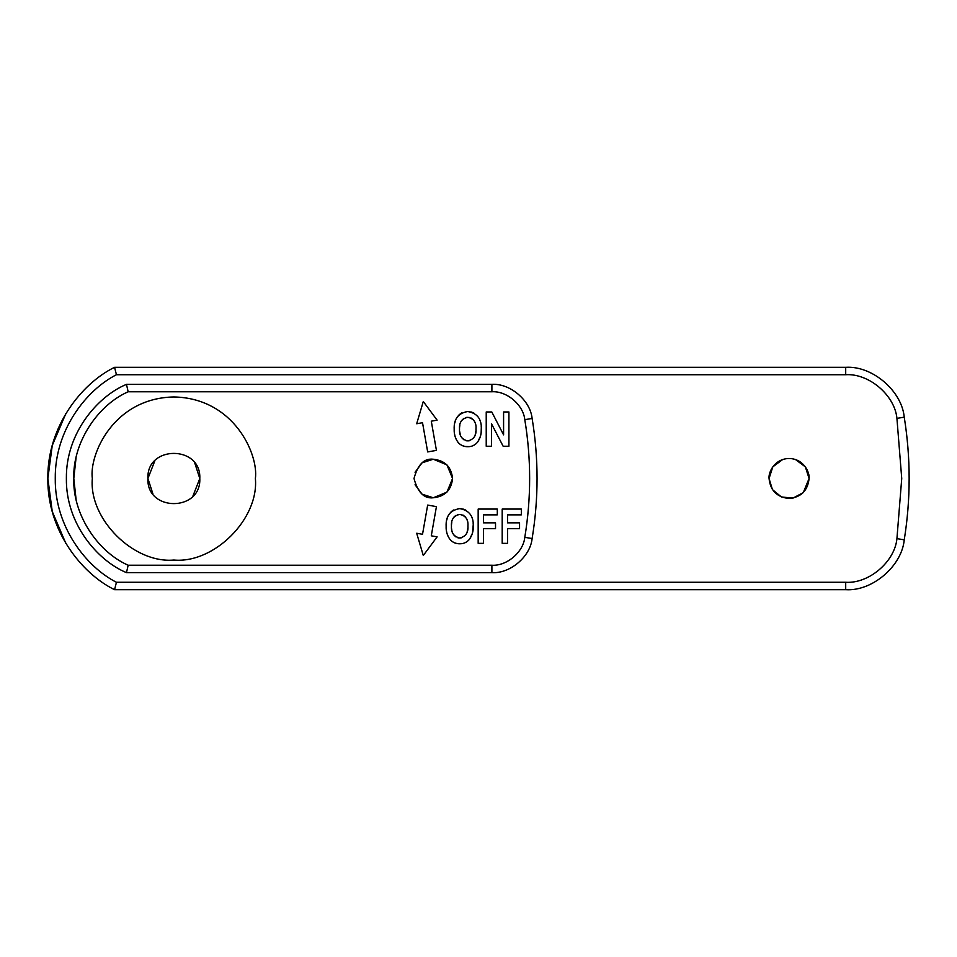 <?xml version="1.0" encoding="UTF-8"?>
<svg xmlns="http://www.w3.org/2000/svg" width="957" height="957" viewBox="0 0 957 957"><rect width="100%" height="100%" fill="white"/><g stroke="black" fill="none" stroke-linecap="round" stroke-linejoin="round"><path stroke-width="1.44" d="M415.063 484.721L422.073 494.171L433.282 497.772L446.871 492.173M446.943 492.101L452.553 478.5L446.943 464.899M446.871 464.827L433.282 459.228L422.073 462.829L415.063 472.28M803.27 492.616L809.084 478.5L805.351 466.86L795.53 459.575M782.611 459.575L772.801 466.86L769.057 478.5L772.431 489.601L781.402 496.97L792.946 498.13L803.198 492.676M433.282 459.228C424.178 458.128 417.754 464.552 414.01 478.5C417.754 492.448 424.178 498.872 433.282 497.772C444.909 496.551 451.333 490.128 452.553 478.5C451.333 466.872 444.909 460.449 433.282 459.228M769.057 478.5C770.337 490.57 777 497.245 789.07 498.513C801.141 497.245 807.816 490.57 809.084 478.5C809.885 472.65 803.88 458.762 789.07 458.487C774.261 458.762 768.256 472.65 769.057 478.5M431.284 421.176L437.122 420.147L423.293 401.509L416.678 423.748L422.527 422.719L427.671 451.919L436.428 450.376L431.284 421.176M436.428 506.624L427.671 505.081L422.527 534.281L416.678 533.252L423.293 555.491L437.122 536.853L431.284 535.824L436.428 506.624M92.327 478.5C88.678 518.838 133.513 563.685 173.863 560.036C214.201 563.685 259.036 518.838 255.387 478.5C258.665 454.647 234.202 398.076 173.863 396.964C113.512 398.076 89.049 454.647 92.327 478.5L92.327 478.5C89.049 454.647 113.512 398.076 173.863 396.964C234.202 398.076 258.665 454.647 255.387 478.5C259.036 518.838 214.201 563.685 173.863 560.036C133.513 563.685 88.678 518.838 92.327 478.5M457.661 441.811L458.188 442.493C460.724 445.364 463.918 446.763 467.782 446.692C471.634 446.752 474.816 445.34 477.328 442.445C480.211 438.497 481.538 434.059 481.335 429.107C481.718 419.022 477.196 413.161 467.758 411.534C458.236 413.137 453.702 419.058 454.18 429.322C453.989 434.215 455.317 438.605 458.188 442.493L459.049 443.426M491.563 446.249L491.563 423.903L503.155 446.249L508.921 446.249L508.921 411.977L503.585 411.977L503.585 434.861L491.802 411.977L486.228 411.977L486.228 446.249L491.563 446.249M449.611 538.899L450.125 539.581C452.673 542.44 455.867 543.839 459.719 543.779C463.571 543.839 466.753 542.416 469.265 539.533C472.148 535.585 473.476 531.147 473.272 526.194C473.655 516.11 469.133 510.248 459.695 508.622C450.173 510.225 445.651 516.146 446.129 526.41C445.926 531.291 447.266 535.681 450.125 539.581L450.998 540.514M483.512 543.337L483.512 528.647L495.523 528.647L495.523 522.857L483.512 522.857L483.512 514.854L497.305 514.854L497.305 509.064L478.165 509.064L478.165 543.337L483.512 543.337M507.533 543.337L507.533 528.647L519.555 528.647L519.555 522.857L507.533 522.857L507.533 514.854L521.338 514.854L521.338 509.064L502.198 509.064L502.198 543.337L507.533 543.337M128.154 391.772L126.48 384.367C98.188 395.995 65.782 432.624 66.38 478.5C65.782 524.376 98.188 561.005 126.48 572.633L491.898 572.633C510.033 573.853 530.345 556.627 532.116 538.54C535.406 518.658 537.056 498.645 537.056 478.5C537.056 458.355 535.406 438.342 532.116 418.46L524.795 419.668C531.255 458.893 531.255 498.107 524.795 537.332C528.025 517.845 529.64 498.238 529.64 478.5C529.64 458.762 528.025 439.155 524.795 419.668C523.359 404.871 506.732 390.779 491.898 391.772L128.154 391.772C96.513 405.732 72.565 443.94 73.797 478.5L76.082 457.637M76.082 499.363L73.797 478.5C72.565 513.06 96.513 551.268 128.154 565.228L491.898 565.228C506.732 566.221 523.359 552.129 524.795 537.332L532.116 538.54M845.701 582.275L845.701 589.679C872.162 591.474 901.805 566.233 904.245 539.82C910.777 498.944 910.777 458.056 904.245 417.18C901.805 390.767 872.162 365.526 845.701 367.321L845.701 374.725C868.848 373.158 894.795 395.253 896.924 418.365L901.733 478.5L896.924 538.635C894.795 561.747 868.848 583.842 845.701 582.275L116.443 582.275C86.166 566.915 54.633 526.541 55.267 478.5C54.633 430.459 86.166 390.085 116.443 374.725L114.565 367.321L845.701 367.321C872.162 365.526 901.805 390.767 904.245 417.18C907.511 437.493 909.15 457.925 909.15 478.5C909.15 499.075 907.511 519.507 904.245 539.82L896.924 538.635M532.116 418.46C530.345 400.373 510.033 383.147 491.898 384.367L126.48 384.367M459.109 443.486L460.126 444.335M460.173 444.371L462.47 445.699M462.518 445.711L465.054 446.452M465.15 446.476L469.074 446.632M454.216 427.755L454.24 431.176M454.467 433.509L454.898 435.77M455.185 436.799L456.01 439M456.298 439.586L457.649 441.787M469.48 411.63L467.028 411.546M466.968 411.558L466.179 411.606M461.633 412.91L460.233 413.795M459.504 414.381L457.123 417.204M456.979 417.443L456.286 418.676M455.688 419.991L454.778 423.03M454.479 424.729L454.312 426.152M481.144 432.648L481.299 427.612M481.299 427.552L481.227 426.344M480.187 420.996L479.613 419.489M473.811 412.981L470.868 411.869M476.299 443.558L477.818 441.811M477.878 441.727L480.486 436.177M480.51 436.069L481.144 432.672M473.009 445.699L475.342 444.359M451.058 540.573L452.063 541.423M452.111 541.459L454.408 542.786M454.455 542.798L456.991 543.54M457.087 543.564L461.023 543.72M446.153 524.843L446.177 528.264M446.405 530.597L446.847 532.858M447.134 533.886L447.948 536.087M448.235 536.674L449.587 538.875M461.43 508.717L458.977 508.634M458.905 508.634L458.116 508.693M453.57 509.997L452.171 510.882M451.441 511.469L449.06 514.292M448.917 514.531L448.235 515.763M447.637 517.079L446.728 520.118M446.429 521.816L446.261 523.24M472.447 533.157L473.237 524.687M473.237 524.639L473.165 523.431M472.124 518.084L471.562 516.577M465.748 510.069L462.805 508.957M468.236 540.633L469.755 538.899M469.815 538.815L472.423 533.264M464.946 542.786L467.291 541.447M845.701 589.679L114.565 589.679L116.443 582.275M154.819 460.879L147.916 478.5L152.869 493.752M192.907 496.121L199.798 478.5L194.845 463.248M65.806 413.675L52.252 445.472L47.85 478.5L52.252 511.528L65.806 543.325M126.48 572.633L128.154 565.228M114.565 367.321C81.883 383.195 47.156 426.475 47.85 478.5C47.156 530.525 81.883 573.805 114.565 589.679M199.798 478.5C201.401 511.971 146.313 511.971 147.916 478.5C146.313 445.029 201.401 445.029 199.798 478.5L199.798 478.5M466.693 440.83L465.628 440.591M463.834 439.753L461.669 437.636M460.377 435.076L459.599 431.152M459.563 427.504L459.85 425.04M460.604 422.324L461.13 421.224M461.441 420.721L463.906 418.341M465.76 417.563L466.597 417.396M468.882 417.384L469.971 417.611M471.167 418.053L473.5 419.908M474.911 422.228L475.234 423.114M475.988 428.975C476.49 435.555 473.763 439.538 467.794 440.902C461.848 439.55 459.097 435.614 459.527 429.095C459.025 422.504 461.788 418.58 467.794 417.324C473.751 418.556 476.49 422.444 475.988 428.975L475.976 429.98M475.928 430.806L475.186 435.004M469.48 440.722L468.571 440.866M458.642 537.918L457.566 537.678M455.783 536.841L453.606 534.724M452.314 532.164L451.943 530.848M451.8 530.166L451.572 528.635M451.513 524.58L451.788 522.127M452.541 519.412L453.068 518.311M453.379 517.809L454.276 516.696M454.288 516.684L455.843 515.428M457.697 514.651L458.547 514.483M460.819 514.471L461.908 514.699M463.104 515.141L465.449 516.995M466.849 519.316L467.172 520.201M467.937 526.063C468.428 532.642 465.7 536.626 459.731 537.99C453.785 536.638 451.034 532.702 451.465 526.183C450.962 519.591 453.726 515.667 459.731 514.411C465.7 515.644 468.428 519.531 467.937 526.063L467.913 527.068M467.877 527.893L467.136 532.092M461.43 537.81L460.508 537.954M116.443 374.725L845.701 374.725M491.898 384.367L491.898 391.772M491.898 565.228L491.898 572.633M896.924 418.365L904.245 417.18"/></g></svg>
